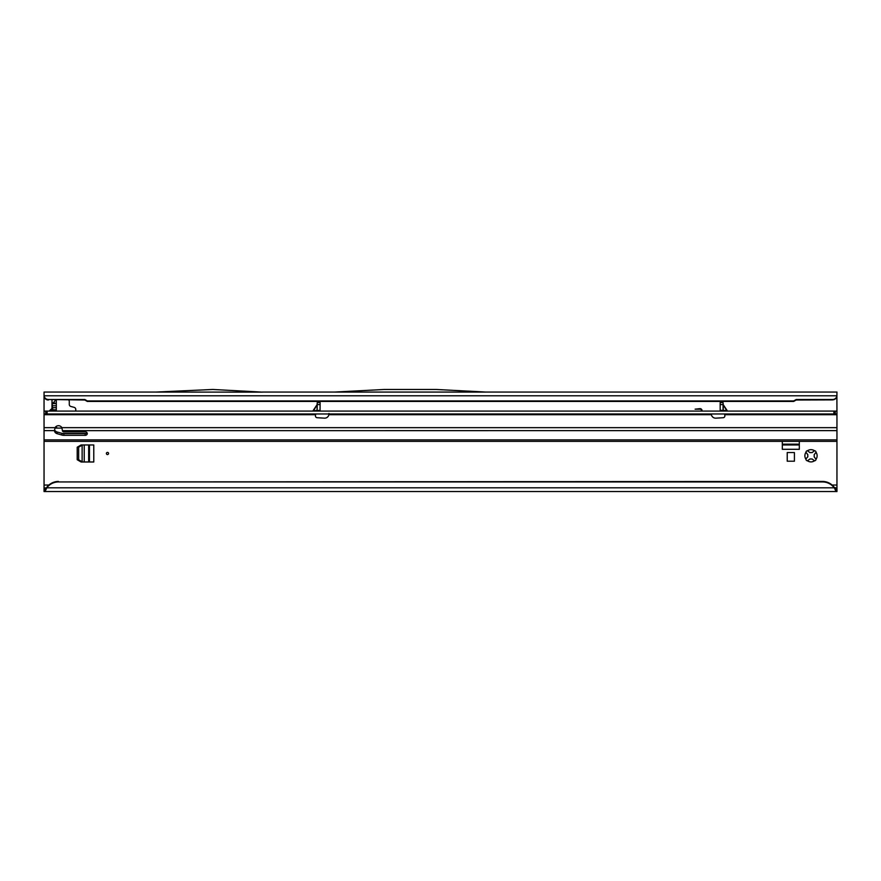 <?xml version="1.0" encoding="UTF-8"?>
<svg xmlns="http://www.w3.org/2000/svg" width="881" height="881" viewBox="0 0 881 881"><rect width="100%" height="100%" fill="white"/><g stroke="black" fill="none" stroke-linecap="round" stroke-linejoin="round"><path stroke-width="1.32" d="M806.368 458.373L807.888 456.71A3.249 3.249 0 0 1 807.888 454.849L805.994 452.25A1.443 1.443 0 0 0 805.994 452.25A6.123 6.123 0 0 0 805.994 459.309L806.368 458.373M108.561 453.473A1.079 1.079 0 0 0 107.482 452.394A1.079 1.079 0 0 0 106.403 453.473A1.079 1.079 0 0 0 107.482 454.552A1.079 1.079 0 0 0 108.561 453.473M49.204 411.086L49.732 410.524L49.369 411.086M814.529 460.785L811.93 458.891A3.249 3.249 0 0 1 810.068 458.891L807.47 460.785A6.123 6.123 0 0 0 814.529 460.785A1.443 1.443 0 0 0 816.004 459.309A6.123 6.123 0 0 0 816.004 452.25A1.443 1.443 0 0 0 814.529 450.775A6.123 6.123 0 0 0 807.47 450.775A1.443 1.443 0 0 0 805.994 452.217M805.994 459.309A1.443 1.443 0 0 0 807.47 460.785M782.317 441.37L782.317 449.299L799.32 449.299L799.32 441.37M49.732 410.524L51.979 408.487L51.979 400.007L52.695 411.086M75.766 411.086L75.766 409.445A2.158 2.158 0 0 0 74.158 407.352L70.876 406.471A2.158 2.158 0 0 1 69.28 404.379L69.28 401.428A2.158 2.158 0 0 0 68.74 400.007M54.93 428.1L62.011 428.1M836.95 491.532L835.948 491.532L835.948 487.931L836.95 487.931L836.95 491.532L836.95 441.37L44.05 441.37L44.05 491.532L44.05 487.931L45.052 487.931L45.052 491.532L44.05 491.532M155.904 392.056L44.05 392.056L44.05 411.086L836.95 411.086L836.884 396.285C836.3 398.465 834.891 399.666 832.622 399.886L832.622 399.5A4.328 4.284 0 0 0 836.917 395.789L836.928 396.087M701.386 411.086L701.43 410.909A1.388 1.388 0 0 0 700.098 409.169L695.098 409.169L700.098 408.641A1.916 1.916 0 0 1 701.937 411.053L701.926 411.086M787.218 461.204L794.42 461.204L794.42 452.548L787.218 452.548L787.218 461.204M93.782 444.971L81.096 444.971L77.209 447.218L77.209 459.728L81.096 461.985L93.782 461.985L93.782 444.971M52.067 408.586L49.821 410.623L52.695 410.524M835.948 487.931L834.186 487.314L835.948 491.532L45.052 491.532L46.814 487.81L45.052 487.931M48.378 400.007A4.328 4.284 180 0 1 44.083 396.285L44.083 395.789A4.328 4.284 0 0 0 48.378 399.5L84.807 400.007L87.296 401.428L793.704 401.428L796.193 400.007L832.622 399.886M44.05 394.721L44.083 395.789L836.917 395.789L836.95 392.056L485.783 392.056M48.378 399.5L84.807 399.5L87.296 400.932L793.704 400.932L796.193 399.5L832.622 399.5M334.571 392.067L485.883 392.067L436.271 389.468L384.182 389.468L334.571 392.067M262.417 392.133L155.805 392.067L212.817 389.468L262.417 392.133M262.329 392.056L334.67 392.056M58.465 481.94A14.415 14.272 180 0 0 46.814 487.81L834.186 487.81A14.415 14.272 180 0 0 822.535 481.94L58.465 481.94L822.535 481.444A14.415 14.272 0 0 1 834.186 487.314M58.465 481.444A14.415 14.272 180 0 0 46.814 487.314M816.004 452.25L814.11 454.849A3.249 3.249 0 0 1 814.11 456.71L816.004 459.309M807.47 450.775L810.068 452.669A3.249 3.249 0 0 1 811.93 452.669L814.529 450.775M55.36 403.597L52.695 403.597L53.3 402.87L56.307 403.377L56.307 411.086M56.648 428.1L55.459 427.098M56.087 427.836L56.307 426.36M56.307 427.208L57.342 428.1M53.3 402.87L55.69 400.007M56.307 403.377L56.307 400.161M52.662 411.086L52.651 408.31M799.32 444.971L782.317 444.971M89.466 444.971L89.466 461.985M82.351 461.985L78.651 459.728L78.651 447.218L82.351 444.971M727.232 411.086A0.716 0.595 90 0 1 726.693 410.678L727.277 410.733A0.716 0.716 0 0 0 727.904 411.086M312.403 411.086A0.716 0.716 0 0 0 313.019 410.733L320.122 410.37L320.045 411.086L320.122 402.584L317.237 402.584L317.127 410.766A0.716 0.716 0 0 1 316.521 411.086L317.634 411.086M317.237 403.234L317.061 404.698L313.019 410.733M723.059 403.234L723.246 404.698L727.277 410.733M315.673 413.971L315.442 415.81A1.806 1.806 0 0 0 317.127 417.715L324.395 418.156A4.328 4.328 0 0 0 328.899 414.698L328.976 413.475L328.899 414.698L711.396 414.698A4.328 4.328 0 0 0 715.901 418.156L723.169 417.715A1.806 1.806 0 0 0 724.865 415.81L724.634 413.971M44.05 439.883L44.05 413.971L836.95 413.971L836.95 441.37L44.05 441.37L44.05 439.883L836.95 439.883M723.18 410.766L723.786 411.086A0.716 0.716 0 0 1 723.059 410.37L722.673 411.086M723.059 410.37L720.173 410.37L720.173 402.584L723.059 402.584L723.059 410.37L726.693 410.678L723.246 404.698L723.246 410.678A0.716 0.595 90 0 0 723.786 411.086M54.6 429.675A3.965 3.205 180 0 0 57.144 431.998L61.945 433.364A5.771 4.669 180 0 0 63.873 433.639L85.138 433.639A2.158 1.751 180 0 0 87.032 432.736M86.14 433.441L62.21 433.441M62.43 430.666A3.965 3.205 180 0 0 62.43 430.622L61.879 427.659A3.965 3.965 0 0 0 55.051 427.659L54.501 430.622A3.965 3.205 180 0 0 54.501 430.666A3.965 3.205 180 0 0 57.144 433.683L61.945 435.06A5.771 4.669 180 0 0 63.873 435.335L85.138 435.335A2.158 1.751 180 0 0 85.138 431.833L63.873 431.833A1.443 1.167 0 0 1 62.43 430.666L836.95 430.622M836.95 411.086L836.95 413.971M833.867 411.086L833.867 413.971M47.133 411.086L47.133 413.971M44.05 411.086L44.05 413.971M313.063 411.086A0.716 0.595 90 0 0 313.603 410.678L317.237 404.39M836.95 485.046L832.105 485.046M44.05 398.553L45.129 398.553M835.706 398.553L836.95 398.553M48.895 485.046L44.05 485.046M56.307 410.667L52.695 410.667M56.307 409.786L52.695 409.786M56.307 407.705L52.695 407.705M56.307 405.756L52.695 405.756M799.32 444.178L782.317 444.178M88.662 444.971L88.662 461.985M84.224 461.985L84.224 444.971M82.131 461.853L82.131 445.103M57.144 431.998L57.144 433.683M44.05 430.622L54.501 430.622M85.138 433.639L85.138 435.335M63.873 433.639L63.873 435.335M61.945 433.364L61.945 435.06M44.05 414.698L315.508 414.698M44.05 427.659L55.051 427.659M61.879 427.659L836.95 427.659M724.788 414.698L836.95 414.698M835.265 411.086L835.265 413.971M834.087 411.086L834.087 413.971M46.913 411.086L46.913 413.971M45.735 411.086L45.735 413.971M720.173 404.61L723.059 404.61M320.122 404.61L317.237 404.61M316.521 411.086A0.716 0.595 90 0 0 317.061 410.678L317.061 404.698"/></g></svg>
